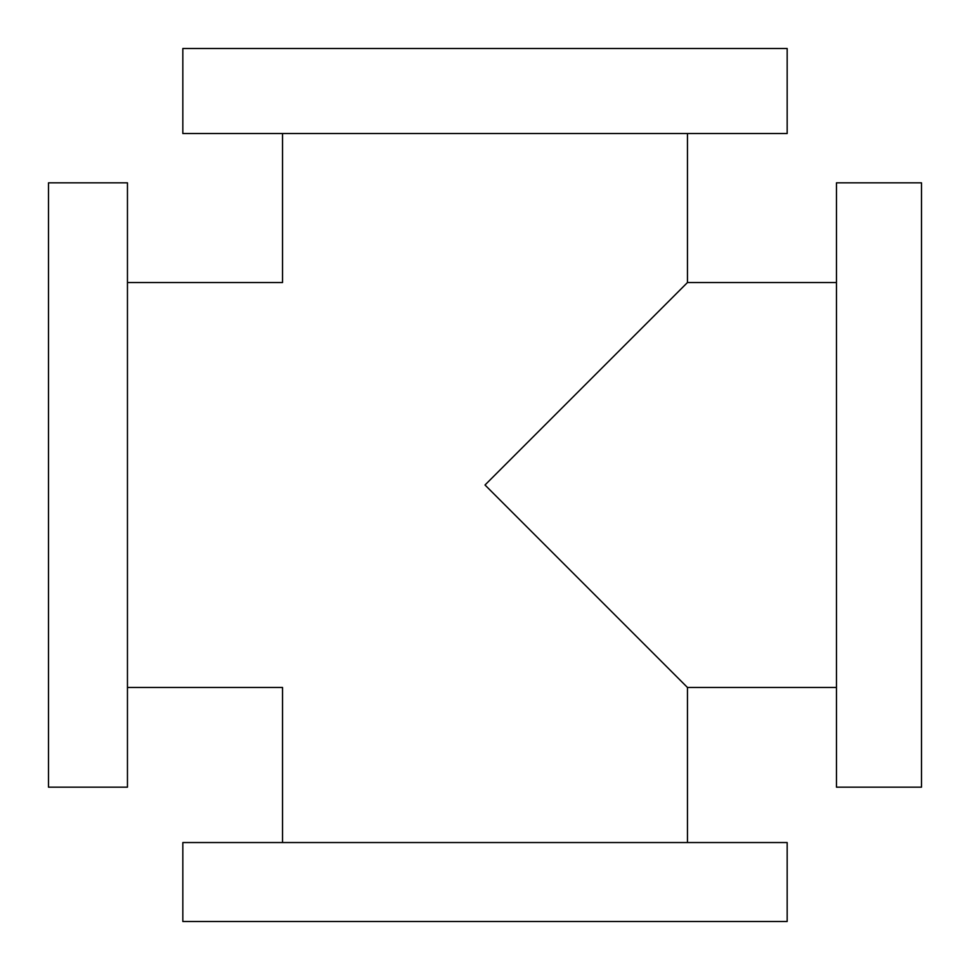 <?xml version="1.0" encoding="UTF-8"?>
<svg xmlns="http://www.w3.org/2000/svg" width="970" height="970" viewBox="0 0 970 970"><rect width="100%" height="100%" fill="white"/><g stroke="black" fill="none" stroke-linecap="round" stroke-linejoin="round"><path stroke-width="1.45" d="M485 485L687.463 687.463L485 485L687.463 282.537L485 485M485 921.5L787.167 921.5L787.167 842.542L182.833 842.542L182.833 921.5L485 921.5M48.5 182.833L48.5 787.167L127.458 787.167L127.458 182.833L48.5 182.833M836.467 182.833L836.467 787.167L921.5 787.167L921.5 182.833L836.467 182.833M182.833 133.533L787.167 133.533L787.167 48.5L182.833 48.5L182.833 133.533M127.458 687.463L282.537 687.463L282.537 842.542M127.458 282.537L282.537 282.537L282.537 133.533M687.463 842.542L687.463 687.463L836.467 687.463M687.463 133.533L687.463 282.537L836.467 282.537"/></g></svg>
